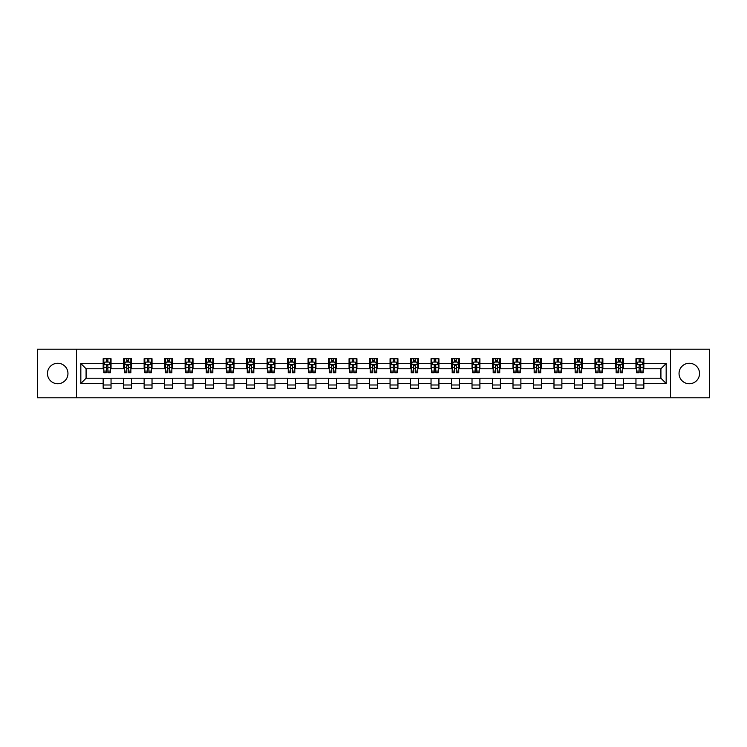 <?xml version="1.0" encoding="UTF-8"?>
<svg xmlns="http://www.w3.org/2000/svg" width="747" height="747" viewBox="0 0 747 747"><rect width="100%" height="100%" fill="white"/><g stroke="black" fill="none" stroke-linecap="round" stroke-linejoin="round"><path stroke-width="1.12" d="M689.285 363.257A10.243 10.243 0 0 0 679.042 373.5A10.243 10.243 0 0 0 689.285 383.743A10.243 10.243 0 0 0 699.537 373.5A10.243 10.243 0 0 0 689.285 363.257M57.715 363.257A10.243 10.243 0 0 0 47.463 373.5A10.243 10.243 0 0 0 57.715 383.743A10.243 10.243 0 0 0 67.958 373.5A10.243 10.243 0 0 0 57.715 363.257M670.507 397.806L709.65 397.806L709.65 349.194L670.507 349.194L670.507 397.806L76.493 397.806L76.493 349.194L37.35 349.194L37.35 397.806L76.493 397.806M670.507 349.194L76.493 349.194M643.839 363.518L643.839 358.719L635.958 358.719L635.958 363.518L623.343 363.518L623.343 358.719L615.463 358.719L615.463 363.518L602.857 363.518L602.857 358.719L594.976 358.719L594.976 363.518L582.361 363.518L582.361 358.719L574.48 358.719L574.48 363.518L561.875 363.518L561.875 358.719L553.985 358.719L553.985 363.518L541.379 363.518L541.379 358.719L533.498 358.719L533.498 363.518L520.883 363.518L520.883 358.719L513.002 358.719L513.002 363.518L500.397 363.518L500.397 358.719L492.516 358.719L492.516 363.518L479.901 363.518L479.901 358.719L472.02 358.719L472.02 363.518L459.405 363.518L459.405 358.719L451.524 358.719L451.524 363.518L438.919 363.518L438.919 358.719L431.038 358.719L431.038 363.518L418.423 363.518L418.423 358.719L410.542 358.719L410.542 363.518L397.936 363.518L397.936 358.719L390.055 358.719L390.055 363.518L377.44 363.518L377.44 358.719L369.56 358.719L369.56 363.518L356.945 363.518L356.945 358.719L349.064 358.719L349.064 363.518L336.458 363.518L336.458 358.719L328.577 358.719L328.577 363.518L315.962 363.518L315.962 358.719L308.081 358.719L308.081 363.518L295.476 363.518L295.476 358.719L287.595 358.719L287.595 363.518L274.98 363.518L274.98 358.719L267.099 358.719L267.099 363.518L254.484 363.518L254.484 358.719L246.603 358.719L246.603 363.518L233.998 363.518L233.998 358.719L226.117 358.719L226.117 363.518L213.502 363.518L213.502 358.719L205.621 358.719L205.621 363.518L193.015 363.518L193.015 358.719L185.125 358.719L185.125 363.518L172.52 363.518L172.52 358.719L164.639 358.719L164.639 363.518L152.024 363.518L152.024 358.719L144.143 358.719L144.143 363.518L131.537 363.518L131.537 358.719L123.657 358.719L123.657 363.518L111.042 363.518L111.042 358.719L103.161 358.719L103.161 363.518L80.835 363.518L80.835 383.482L86.082 378.225L103.161 378.225L103.161 388.281L111.042 388.281L111.042 378.225L123.657 378.225L123.657 388.281L131.537 388.281L131.537 378.225L144.143 378.225L144.143 388.281L152.024 388.281L152.024 378.225L164.639 378.225L164.639 388.281L172.52 388.281L172.52 378.225L185.125 378.225L185.125 388.281L193.015 388.281L193.015 378.225L205.621 378.225L205.621 388.281L213.502 388.281L213.502 378.225L226.117 378.225L226.117 388.281L233.998 388.281L233.998 378.225L246.603 378.225L246.603 388.281L254.484 388.281L254.484 378.225L267.099 378.225L267.099 388.281L274.98 388.281L274.98 378.225L287.595 378.225L287.595 388.281L295.476 388.281L295.476 378.225L308.081 378.225L308.081 388.281L315.962 388.281L315.962 378.225L328.577 378.225L328.577 388.281L336.458 388.281L336.458 378.225L349.064 378.225L349.064 388.281L356.945 388.281L356.945 378.225L369.56 378.225L369.56 388.281L377.44 388.281L377.44 378.225L390.055 378.225L390.055 388.281L397.936 388.281L397.936 378.225L410.542 378.225L410.542 388.281L418.423 388.281L418.423 378.225L431.038 378.225L431.038 388.281L438.919 388.281L438.919 378.225L451.524 378.225L451.524 388.281L459.405 388.281L459.405 378.225L472.02 378.225L472.02 388.281L479.901 388.281L479.901 378.225L492.516 378.225L492.516 388.281L500.397 388.281L500.397 378.225L513.002 378.225L513.002 388.281L520.883 388.281L520.883 378.225L533.498 378.225L533.498 388.281L541.379 388.281L541.379 378.225L553.985 378.225L553.985 388.281L561.875 388.281L561.875 378.225L574.48 378.225L574.48 388.281L582.361 388.281L582.361 378.225L594.976 378.225L594.976 388.281L602.857 388.281L602.857 378.225L615.463 378.225L615.463 388.281L623.343 388.281L623.343 378.225L635.958 378.225L635.958 388.281L643.839 388.281L643.839 378.225L660.918 378.225L660.918 368.775L643.839 368.775L643.839 363.518L666.165 363.518L666.165 383.482L643.839 383.482M635.958 383.482L623.343 383.482M615.463 383.482L602.857 383.482M594.976 383.482L582.361 383.482M574.48 383.482L561.875 383.482M553.985 383.482L541.379 383.482M533.498 383.482L520.883 383.482M513.002 383.482L500.397 383.482M492.516 383.482L479.901 383.482M472.02 383.482L459.405 383.482M451.524 383.482L438.919 383.482M431.038 383.482L418.423 383.482M410.542 383.482L397.936 383.482M390.055 383.482L377.44 383.482M369.56 383.482L356.945 383.482M349.064 383.482L336.458 383.482M328.577 383.482L315.962 383.482M308.081 383.482L295.476 383.482M287.595 383.482L274.98 383.482M267.099 383.482L254.484 383.482M246.603 383.482L233.998 383.482M226.117 383.482L213.502 383.482M205.621 383.482L193.015 383.482M185.125 383.482L172.52 383.482M164.639 383.482L152.024 383.482M144.143 383.482L131.537 383.482M123.657 383.482L111.042 383.482M103.161 383.482L80.835 383.482M635.958 363.518L635.958 368.775L623.343 368.775L623.343 363.518M615.463 363.518L615.463 368.775L602.857 368.775L602.857 363.518M594.976 363.518L594.976 368.775L582.361 368.775L582.361 363.518M574.48 363.518L574.48 368.775L561.875 368.775L561.875 363.518M553.985 363.518L553.985 368.775L541.379 368.775L541.379 363.518M533.498 363.518L533.498 368.775L520.883 368.775L520.883 363.518M513.002 363.518L513.002 368.775L500.397 368.775L500.397 363.518M492.516 363.518L492.516 368.775L479.901 368.775L479.901 363.518M472.02 363.518L472.02 368.775L459.405 368.775L459.405 363.518M451.524 363.518L451.524 368.775L438.919 368.775L438.919 363.518M431.038 363.518L431.038 368.775L418.423 368.775L418.423 363.518M410.542 363.518L410.542 368.775L397.936 368.775L397.936 363.518M390.055 363.518L390.055 368.775L377.44 368.775L377.44 363.518M369.56 363.518L369.56 368.775L356.945 368.775L356.945 363.518M349.064 363.518L349.064 368.775L336.458 368.775L336.458 363.518M328.577 363.518L328.577 368.775L315.962 368.775L315.962 363.518M308.081 363.518L308.081 368.775L295.476 368.775L295.476 363.518M287.595 363.518L287.595 368.775L274.98 368.775L274.98 363.518M267.099 363.518L267.099 368.775L254.484 368.775L254.484 363.518M246.603 363.518L246.603 368.775L233.998 368.775L233.998 363.518M226.117 363.518L226.117 368.775L213.502 368.775L213.502 363.518M205.621 363.518L205.621 368.775L193.015 368.775L193.015 363.518M185.125 363.518L185.125 368.775L172.52 368.775L172.52 363.518M164.639 363.518L164.639 368.775L152.024 368.775L152.024 363.518M144.143 363.518L144.143 368.775L131.537 368.775L131.537 363.518M123.657 363.518L123.657 368.775L111.042 368.775L111.042 363.518M103.161 363.518L103.161 368.775L86.082 368.775L80.835 363.518M86.082 368.775L86.082 378.225M666.165 383.482L660.918 378.225M660.918 368.775L666.165 363.518M103.161 362.006L103.814 362.006M106.317 362.006L107.895 362.006M110.388 362.006L111.042 362.006M103.161 368.635L103.814 368.635M106.317 368.635L107.895 368.635M110.388 368.635L111.042 368.635M103.161 378.365L111.042 378.365M103.161 384.994L111.042 384.994M123.657 378.365L131.537 378.365M123.657 384.994L131.537 384.994M123.657 362.006L124.31 362.006M126.803 362.006L128.381 362.006M130.874 362.006L131.537 362.006M123.657 368.635L124.31 368.635M126.803 368.635L128.381 368.635M130.874 368.635L131.537 368.635M144.143 378.365L152.024 378.365M144.143 384.994L152.024 384.994M144.143 362.006L144.806 362.006M147.299 362.006L148.877 362.006M151.37 362.006L152.024 362.006M144.143 368.635L144.806 368.635M147.299 368.635L148.877 368.635M151.37 368.635L152.024 368.635M164.639 378.365L172.52 378.365M164.639 384.994L172.52 384.994M164.639 362.006L165.292 362.006M167.795 362.006L169.364 362.006M171.866 362.006L172.52 362.006M164.639 368.635L165.292 368.635M167.795 368.635L169.364 368.635M171.866 368.635L172.52 368.635M185.125 378.365L193.015 378.365M185.125 384.994L193.015 384.994M185.125 362.006L185.788 362.006M188.281 362.006L189.859 362.006M192.352 362.006L193.015 362.006M185.125 368.635L185.788 368.635M188.281 368.635L189.859 368.635M192.352 368.635L193.015 368.635M205.621 378.365L213.502 378.365M205.621 384.994L213.502 384.994M205.621 362.006L206.275 362.006M208.777 362.006L210.355 362.006M212.848 362.006L213.502 362.006M205.621 368.635L206.275 368.635M208.777 368.635L210.355 368.635M212.848 368.635L213.502 368.635M226.117 378.365L233.998 378.365M226.117 384.994L233.998 384.994M226.117 362.006L226.771 362.006M229.264 362.006L230.842 362.006M233.335 362.006L233.998 362.006M226.117 368.635L226.771 368.635M229.264 368.635L230.842 368.635M233.335 368.635L233.998 368.635M246.603 378.365L254.484 378.365M246.603 384.994L254.484 384.994M246.603 362.006L247.266 362.006M249.759 362.006L251.337 362.006M253.831 362.006L254.484 362.006M246.603 368.635L247.266 368.635M249.759 368.635L251.337 368.635M253.831 368.635L254.484 368.635M267.099 378.365L274.98 378.365M267.099 384.994L274.98 384.994M267.099 362.006L267.753 362.006M270.255 362.006L271.824 362.006M274.326 362.006L274.98 362.006M267.099 368.635L267.753 368.635M270.255 368.635L271.824 368.635M274.326 368.635L274.98 368.635M287.595 378.365L295.476 378.365M287.595 384.994L295.476 384.994M287.595 362.006L288.249 362.006M290.742 362.006L292.32 362.006M294.813 362.006L295.476 362.006M287.595 368.635L288.249 368.635M290.742 368.635L292.32 368.635M294.813 368.635L295.476 368.635M308.081 378.365L315.962 378.365M308.081 384.994L315.962 384.994M308.081 362.006L308.735 362.006M311.238 362.006L312.816 362.006M315.309 362.006L315.962 362.006M308.081 368.635L308.735 368.635M311.238 368.635L312.816 368.635M315.309 368.635L315.962 368.635M328.577 378.365L336.458 378.365M328.577 384.994L336.458 384.994M328.577 362.006L329.231 362.006M331.724 362.006L333.302 362.006M335.795 362.006L336.458 362.006M328.577 368.635L329.231 368.635M331.724 368.635L333.302 368.635M335.795 368.635L336.458 368.635M349.064 378.365L356.945 378.365M349.064 384.994L356.945 384.994M349.064 362.006L349.727 362.006M352.22 362.006L353.798 362.006M356.291 362.006L356.945 362.006M349.064 368.635L349.727 368.635M352.22 368.635L353.798 368.635M356.291 368.635L356.945 368.635M369.56 378.365L377.44 378.365M369.56 384.994L377.44 384.994M369.56 362.006L370.213 362.006M372.716 362.006L374.284 362.006M376.787 362.006L377.44 362.006M369.56 368.635L370.213 368.635M372.716 368.635L374.284 368.635M376.787 368.635L377.44 368.635M390.055 378.365L397.936 378.365M390.055 384.994L397.936 384.994M390.055 362.006L390.709 362.006M393.202 362.006L394.78 362.006M397.273 362.006L397.936 362.006M390.055 368.635L390.709 368.635M393.202 368.635L394.78 368.635M397.273 368.635L397.936 368.635M410.542 378.365L418.423 378.365M410.542 384.994L418.423 384.994M410.542 362.006L411.205 362.006M413.698 362.006L415.276 362.006M417.769 362.006L418.423 362.006M410.542 368.635L411.205 368.635M413.698 368.635L415.276 368.635M417.769 368.635L418.423 368.635M431.038 378.365L438.919 378.365M431.038 384.994L438.919 384.994M431.038 362.006L431.691 362.006M434.184 362.006L435.762 362.006M438.265 362.006L438.919 362.006M431.038 368.635L431.691 368.635M434.184 368.635L435.762 368.635M438.265 368.635L438.919 368.635M451.524 378.365L459.405 378.365M451.524 384.994L459.405 384.994M451.524 362.006L452.187 362.006M454.68 362.006L456.258 362.006M458.751 362.006L459.405 362.006M451.524 368.635L452.187 368.635M454.68 368.635L456.258 368.635M458.751 368.635L459.405 368.635M472.02 378.365L479.901 378.365M472.02 384.994L479.901 384.994M472.02 362.006L472.674 362.006M475.176 362.006L476.745 362.006M479.247 362.006L479.901 362.006M472.02 368.635L472.674 368.635M475.176 368.635L476.745 368.635M479.247 368.635L479.901 368.635M492.516 378.365L500.397 378.365M492.516 384.994L500.397 384.994M492.516 362.006L493.169 362.006M495.663 362.006L497.241 362.006M499.734 362.006L500.397 362.006M492.516 368.635L493.169 368.635M495.663 368.635L497.241 368.635M499.734 368.635L500.397 368.635M513.002 378.365L520.883 378.365M513.002 384.994L520.883 384.994M513.002 362.006L513.665 362.006M516.158 362.006L517.736 362.006M520.229 362.006L520.883 362.006M513.002 368.635L513.665 368.635M516.158 368.635L517.736 368.635M520.229 368.635L520.883 368.635M533.498 378.365L541.379 378.365M533.498 384.994L541.379 384.994M533.498 362.006L534.152 362.006M536.645 362.006L538.223 362.006M540.725 362.006L541.379 362.006M533.498 368.635L534.152 368.635M536.645 368.635L538.223 368.635M540.725 368.635L541.379 368.635M553.985 378.365L561.875 378.365M553.985 384.994L561.875 384.994M553.985 362.006L554.648 362.006M557.141 362.006L558.719 362.006M561.212 362.006L561.875 362.006M553.985 368.635L554.648 368.635M557.141 368.635L558.719 368.635M561.212 368.635L561.875 368.635M574.48 378.365L582.361 378.365M574.48 384.994L582.361 384.994M574.48 362.006L575.134 362.006M577.636 362.006L579.205 362.006M581.708 362.006L582.361 362.006M574.48 368.635L575.134 368.635M577.636 368.635L579.205 368.635M581.708 368.635L582.361 368.635M594.976 378.365L602.857 378.365M594.976 384.994L602.857 384.994M594.976 362.006L595.63 362.006M598.123 362.006L599.701 362.006M602.194 362.006L602.857 362.006M594.976 368.635L595.63 368.635M598.123 368.635L599.701 368.635M602.194 368.635L602.857 368.635M615.463 378.365L623.343 378.365M615.463 384.994L623.343 384.994M615.463 362.006L616.126 362.006M618.619 362.006L620.197 362.006M622.69 362.006L623.343 362.006M615.463 368.635L616.126 368.635M618.619 368.635L620.197 368.635M622.69 368.635L623.343 368.635M635.958 378.365L643.839 378.365M635.958 384.994L643.839 384.994M635.958 362.006L636.612 362.006M639.105 362.006L640.683 362.006M643.186 362.006L643.839 362.006M635.958 368.635L636.612 368.635M639.105 368.635L640.683 368.635M643.186 368.635L643.839 368.635M107.895 360.428L106.317 360.428M110.388 371.063L107.895 371.063L107.895 372.716L110.388 372.716L110.388 364.695L109.071 362.071L105.131 362.071L103.814 364.695L103.814 372.716L106.317 372.716L106.317 371.063L103.814 371.063M103.814 364.695L103.814 358.719M110.388 364.695L110.388 358.719M106.317 362.071L106.317 358.719M107.895 358.719L107.895 362.071M107.895 371.063L107.895 365.685L106.317 365.685L106.317 371.063M128.381 360.428L126.803 360.428M130.874 371.063L128.381 371.063L128.381 372.716L130.874 372.716L130.874 364.695L129.567 362.071L125.627 362.071L124.31 364.695L124.31 372.716L126.803 372.716L126.803 371.063L124.31 371.063M124.31 364.695L124.31 358.719M130.874 364.695L130.874 358.719M126.803 362.071L126.803 358.719M128.381 358.719L128.381 362.071M128.381 371.063L128.381 365.685L126.803 365.685L126.803 371.063M148.877 360.428L147.299 360.428M151.37 371.063L148.877 371.063L148.877 372.716L151.37 372.716L151.37 364.695L150.054 362.071L146.113 362.071L144.806 364.695L144.806 372.716L147.299 372.716L147.299 371.063L144.806 371.063M144.806 364.695L144.806 358.719M151.37 364.695L151.37 358.719M147.299 362.071L147.299 358.719M148.877 358.719L148.877 362.071M148.877 371.063L148.877 365.685L147.299 365.685L147.299 371.063M169.364 360.428L167.795 360.428M171.866 371.063L169.364 371.063L169.364 372.716L171.866 372.716L171.866 364.695L170.549 362.071L166.609 362.071L165.292 364.695L165.292 372.716L167.795 372.716L167.795 371.063L165.292 371.063M165.292 364.695L165.292 358.719M171.866 364.695L171.866 358.719M167.795 362.071L167.795 358.719M169.364 358.719L169.364 362.071M169.364 371.063L169.364 365.685L167.795 365.685L167.795 371.063M189.859 360.428L188.281 360.428M192.352 371.063L189.859 371.063L189.859 372.716L192.352 372.716L192.352 364.695L191.045 362.071L187.105 362.071L185.788 364.695L185.788 372.716L188.281 372.716L188.281 371.063L185.788 371.063M185.788 364.695L185.788 358.719M192.352 364.695L192.352 358.719M188.281 362.071L188.281 358.719M189.859 358.719L189.859 362.071M189.859 371.063L189.859 365.685L188.281 365.685L188.281 371.063M210.355 360.428L208.777 360.428M212.848 371.063L210.355 371.063L210.355 372.716L212.848 372.716L212.848 364.695L211.532 362.071L207.591 362.071L206.275 364.695L206.275 372.716L208.777 372.716L208.777 371.063L206.275 371.063M206.275 364.695L206.275 358.719M212.848 364.695L212.848 358.719M208.777 362.071L208.777 358.719M210.355 358.719L210.355 362.071M210.355 371.063L210.355 365.685L208.777 365.685L208.777 371.063M230.842 360.428L229.264 360.428M233.335 371.063L230.842 371.063L230.842 372.716L233.335 372.716L233.335 364.695L232.028 362.071L228.087 362.071L226.771 364.695L226.771 372.716L229.264 372.716L229.264 371.063L226.771 371.063M226.771 364.695L226.771 358.719M233.335 364.695L233.335 358.719M229.264 362.071L229.264 358.719M230.842 358.719L230.842 362.071M230.842 371.063L230.842 365.685L229.264 365.685L229.264 371.063M251.337 360.428L249.759 360.428M253.831 371.063L251.337 371.063L251.337 372.716L253.831 372.716L253.831 364.695L252.514 362.071L248.574 362.071L247.266 364.695L247.266 372.716L249.759 372.716L249.759 371.063L247.266 371.063M247.266 364.695L247.266 358.719M253.831 364.695L253.831 358.719M249.759 362.071L249.759 358.719M251.337 358.719L251.337 362.071M251.337 371.063L251.337 365.685L249.759 365.685L249.759 371.063M271.824 360.428L270.255 360.428M274.326 371.063L271.824 371.063L271.824 372.716L274.326 372.716L274.326 364.695L273.01 362.071L269.069 362.071L267.753 364.695L267.753 372.716L270.255 372.716L270.255 371.063L267.753 371.063M267.753 364.695L267.753 358.719M274.326 364.695L274.326 358.719M270.255 362.071L270.255 358.719M271.824 358.719L271.824 362.071M271.824 371.063L271.824 365.685L270.255 365.685L270.255 371.063M292.32 360.428L290.742 360.428M294.813 371.063L292.32 371.063L292.32 372.716L294.813 372.716L294.813 364.695L293.506 362.071L289.565 362.071L288.249 364.695L288.249 372.716L290.742 372.716L290.742 371.063L288.249 371.063M288.249 364.695L288.249 358.719M294.813 364.695L294.813 358.719M290.742 362.071L290.742 358.719M292.32 358.719L292.32 362.071M292.32 371.063L292.32 365.685L290.742 365.685L290.742 371.063M312.816 360.428L311.238 360.428M315.309 371.063L312.816 371.063L312.816 372.716L315.309 372.716L315.309 364.695L313.992 362.071L310.052 362.071L308.735 364.695L308.735 372.716L311.238 372.716L311.238 371.063L308.735 371.063M308.735 364.695L308.735 358.719M315.309 364.695L315.309 358.719M311.238 362.071L311.238 358.719M312.816 358.719L312.816 362.071M312.816 371.063L312.816 365.685L311.238 365.685L311.238 371.063M333.302 360.428L331.724 360.428M335.795 371.063L333.302 371.063L333.302 372.716L335.795 372.716L335.795 364.695L334.488 362.071L330.548 362.071L329.231 364.695L329.231 372.716L331.724 372.716L331.724 371.063L329.231 371.063M329.231 364.695L329.231 358.719M335.795 364.695L335.795 358.719M331.724 362.071L331.724 358.719M333.302 358.719L333.302 362.071M333.302 371.063L333.302 365.685L331.724 365.685L331.724 371.063M353.798 360.428L352.22 360.428M356.291 371.063L353.798 371.063L353.798 372.716L356.291 372.716L356.291 364.695L354.974 362.071L351.034 362.071L349.727 364.695L349.727 372.716L352.22 372.716L352.22 371.063L349.727 371.063M349.727 364.695L349.727 358.719M356.291 364.695L356.291 358.719M352.22 362.071L352.22 358.719M353.798 358.719L353.798 362.071M353.798 371.063L353.798 365.685L352.22 365.685L352.22 371.063M374.284 360.428L372.716 360.428M376.787 371.063L374.284 371.063L374.284 372.716L376.787 372.716L376.787 364.695L375.47 362.071L371.53 362.071L370.213 364.695L370.213 372.716L372.716 372.716L372.716 371.063L370.213 371.063M370.213 364.695L370.213 358.719M376.787 364.695L376.787 358.719M372.716 362.071L372.716 358.719M374.284 358.719L374.284 362.071M374.284 371.063L374.284 365.685L372.716 365.685L372.716 371.063M394.78 360.428L393.202 360.428M397.273 371.063L394.78 371.063L394.78 372.716L397.273 372.716L397.273 364.695L395.966 362.071L392.026 362.071L390.709 364.695L390.709 372.716L393.202 372.716L393.202 371.063L390.709 371.063M390.709 364.695L390.709 358.719M397.273 364.695L397.273 358.719M393.202 362.071L393.202 358.719M394.78 358.719L394.78 362.071M394.78 371.063L394.78 365.685L393.202 365.685L393.202 371.063M415.276 360.428L413.698 360.428M417.769 371.063L415.276 371.063L415.276 372.716L417.769 372.716L417.769 364.695L416.452 362.071L412.512 362.071L411.205 364.695L411.205 372.716L413.698 372.716L413.698 371.063L411.205 371.063M411.205 364.695L411.205 358.719M417.769 364.695L417.769 358.719M413.698 362.071L413.698 358.719M415.276 358.719L415.276 362.071M415.276 371.063L415.276 365.685L413.698 365.685L413.698 371.063M435.762 360.428L434.184 360.428M438.265 371.063L435.762 371.063L435.762 372.716L438.265 372.716L438.265 364.695L436.948 362.071L433.008 362.071L431.691 364.695L431.691 372.716L434.184 372.716L434.184 371.063L431.691 371.063M431.691 364.695L431.691 358.719M438.265 364.695L438.265 358.719M434.184 362.071L434.184 358.719M435.762 358.719L435.762 362.071M435.762 371.063L435.762 365.685L434.184 365.685L434.184 371.063M456.258 360.428L454.68 360.428M458.751 371.063L456.258 371.063L456.258 372.716L458.751 372.716L458.751 364.695L457.435 362.071L453.494 362.071L452.187 364.695L452.187 372.716L454.68 372.716L454.68 371.063L452.187 371.063M452.187 364.695L452.187 358.719M458.751 364.695L458.751 358.719M454.68 362.071L454.68 358.719M456.258 358.719L456.258 362.071M456.258 371.063L456.258 365.685L454.68 365.685L454.68 371.063M476.745 360.428L475.176 360.428M479.247 371.063L476.745 371.063L476.745 372.716L479.247 372.716L479.247 364.695L477.931 362.071L473.99 362.071L472.674 364.695L472.674 372.716L475.176 372.716L475.176 371.063L472.674 371.063M472.674 364.695L472.674 358.719M479.247 364.695L479.247 358.719M475.176 362.071L475.176 358.719M476.745 358.719L476.745 362.071M476.745 371.063L476.745 365.685L475.176 365.685L475.176 371.063M497.241 360.428L495.663 360.428M499.734 371.063L497.241 371.063L497.241 372.716L499.734 372.716L499.734 364.695L498.426 362.071L494.486 362.071L493.169 364.695L493.169 372.716L495.663 372.716L495.663 371.063L493.169 371.063M493.169 364.695L493.169 358.719M499.734 364.695L499.734 358.719M495.663 362.071L495.663 358.719M497.241 358.719L497.241 362.071M497.241 371.063L497.241 365.685L495.663 365.685L495.663 371.063M517.736 360.428L516.158 360.428M520.229 371.063L517.736 371.063L517.736 372.716L520.229 372.716L520.229 364.695L518.913 362.071L514.972 362.071L513.665 364.695L513.665 372.716L516.158 372.716L516.158 371.063L513.665 371.063M513.665 364.695L513.665 358.719M520.229 364.695L520.229 358.719M516.158 362.071L516.158 358.719M517.736 358.719L517.736 362.071M517.736 371.063L517.736 365.685L516.158 365.685L516.158 371.063M538.223 360.428L536.645 360.428M540.725 371.063L538.223 371.063L538.223 372.716L540.725 372.716L540.725 364.695L539.409 362.071L535.468 362.071L534.152 364.695L534.152 372.716L536.645 372.716L536.645 371.063L534.152 371.063M534.152 364.695L534.152 358.719M540.725 364.695L540.725 358.719M536.645 362.071L536.645 358.719M538.223 358.719L538.223 362.071M538.223 371.063L538.223 365.685L536.645 365.685L536.645 371.063M558.719 360.428L557.141 360.428M561.212 371.063L558.719 371.063L558.719 372.716L561.212 372.716L561.212 364.695L559.895 362.071L555.955 362.071L554.648 364.695L554.648 372.716L557.141 372.716L557.141 371.063L554.648 371.063M554.648 364.695L554.648 358.719M561.212 364.695L561.212 358.719M557.141 362.071L557.141 358.719M558.719 358.719L558.719 362.071M558.719 371.063L558.719 365.685L557.141 365.685L557.141 371.063M579.205 360.428L577.636 360.428M581.708 371.063L579.205 371.063L579.205 372.716L581.708 372.716L581.708 364.695L580.391 362.071L576.451 362.071L575.134 364.695L575.134 372.716L577.636 372.716L577.636 371.063L575.134 371.063M575.134 364.695L575.134 358.719M581.708 364.695L581.708 358.719M577.636 362.071L577.636 358.719M579.205 358.719L579.205 362.071M579.205 371.063L579.205 365.685L577.636 365.685L577.636 371.063M599.701 360.428L598.123 360.428M602.194 371.063L599.701 371.063L599.701 372.716L602.194 372.716L602.194 364.695L600.887 362.071L596.946 362.071L595.63 364.695L595.63 372.716L598.123 372.716L598.123 371.063L595.63 371.063M595.63 364.695L595.63 358.719M602.194 364.695L602.194 358.719M598.123 362.071L598.123 358.719M599.701 358.719L599.701 362.071M599.701 371.063L599.701 365.685L598.123 365.685L598.123 371.063M620.197 360.428L618.619 360.428M622.69 371.063L620.197 371.063L620.197 372.716L622.69 372.716L622.69 364.695L621.373 362.071L617.433 362.071L616.126 364.695L616.126 372.716L618.619 372.716L618.619 371.063L616.126 371.063M616.126 364.695L616.126 358.719M622.69 364.695L622.69 358.719M618.619 362.071L618.619 358.719M620.197 358.719L620.197 362.071M620.197 371.063L620.197 365.685L618.619 365.685L618.619 371.063M640.683 360.428L639.105 360.428M643.186 371.063L640.683 371.063L640.683 372.716L643.186 372.716L643.186 364.695L641.869 362.071L637.929 362.071L636.612 364.695L636.612 372.716L639.105 372.716L639.105 371.063L636.612 371.063M636.612 364.695L636.612 358.719M643.186 364.695L643.186 358.719M639.105 362.071L639.105 358.719M640.683 358.719L640.683 362.071M640.683 371.063L640.683 365.685L639.105 365.685L639.105 371.063M110.351 364.629L103.852 364.629M103.814 362.23L105.056 362.23M109.155 362.23L110.388 362.23M106.317 367.543L103.814 367.543M110.388 367.543L107.895 367.543M107.895 361.268L106.317 361.268M130.846 364.629L124.347 364.629M124.31 362.23L125.543 362.23M129.642 362.23L130.874 362.23M126.803 367.543L124.31 367.543M130.874 367.543L128.381 367.543M128.381 361.268L126.803 361.268M151.342 364.629L144.834 364.629M144.806 362.23L146.038 362.23M150.138 362.23L151.37 362.23M147.299 367.543L144.806 367.543M151.37 367.543L148.877 367.543M148.877 361.268L147.299 361.268M171.829 364.629L165.33 364.629M165.292 362.23L166.525 362.23M170.624 362.23L171.866 362.23M167.795 367.543L165.292 367.543M171.866 367.543L169.364 367.543M169.364 361.268L167.795 361.268M192.324 364.629L185.816 364.629M185.788 362.23L187.021 362.23M191.12 362.23L192.352 362.23M188.281 367.543L185.788 367.543M192.352 367.543L189.859 367.543M189.859 361.268L188.281 361.268M212.811 364.629L206.312 364.629M206.275 362.23L207.517 362.23M211.616 362.23L212.848 362.23M208.777 367.543L206.275 367.543M212.848 367.543L210.355 367.543M210.355 361.268L208.777 361.268M233.307 364.629L226.808 364.629M226.771 362.23L228.003 362.23M232.102 362.23L233.335 362.23M229.264 367.543L226.771 367.543M233.335 367.543L230.842 367.543M230.842 361.268L229.264 361.268M253.803 364.629L247.294 364.629M247.266 362.23L248.499 362.23M252.598 362.23L253.831 362.23M249.759 367.543L247.266 367.543M253.831 367.543L251.337 367.543M251.337 361.268L249.759 361.268M274.289 364.629L267.79 364.629M267.753 362.23L268.995 362.23M273.085 362.23L274.326 362.23M270.255 367.543L267.753 367.543M274.326 367.543L271.824 367.543M271.824 361.268L270.255 361.268M294.785 364.629L288.277 364.629M288.249 362.23L289.481 362.23M293.58 362.23L294.813 362.23M290.742 367.543L288.249 367.543M294.813 367.543L292.32 367.543M292.32 361.268L290.742 361.268M315.271 364.629L308.772 364.629M308.735 362.23L309.977 362.23M314.076 362.23L315.309 362.23M311.238 367.543L308.735 367.543M315.309 367.543L312.816 367.543M312.816 361.268L311.238 361.268M335.767 364.629L329.268 364.629M329.231 362.23L330.463 362.23M334.563 362.23L335.795 362.23M331.724 367.543L329.231 367.543M335.795 367.543L333.302 367.543M333.302 361.268L331.724 361.268M356.263 364.629L349.755 364.629M349.727 362.23L350.959 362.23M355.058 362.23L356.291 362.23M352.22 367.543L349.727 367.543M356.291 367.543L353.798 367.543M353.798 361.268L352.22 361.268M376.749 364.629L370.251 364.629M370.213 362.23L371.455 362.23M375.545 362.23L376.787 362.23M372.716 367.543L370.213 367.543M376.787 367.543L374.284 367.543M374.284 361.268L372.716 361.268M397.245 364.629L390.737 364.629M390.709 362.23L391.942 362.23M396.041 362.23L397.273 362.23M393.202 367.543L390.709 367.543M397.273 367.543L394.78 367.543M394.78 361.268L393.202 361.268M417.732 364.629L411.233 364.629M411.205 362.23L412.437 362.23M416.537 362.23L417.769 362.23M413.698 367.543L411.205 367.543M417.769 367.543L415.276 367.543M415.276 361.268L413.698 361.268M438.228 364.629L431.729 364.629M431.691 362.23L432.924 362.23M437.023 362.23L438.265 362.23M434.184 367.543L431.691 367.543M438.265 367.543L435.762 367.543M435.762 361.268L434.184 361.268M458.723 364.629L452.215 364.629M452.187 362.23L453.42 362.23M457.519 362.23L458.751 362.23M454.68 367.543L452.187 367.543M458.751 367.543L456.258 367.543M456.258 361.268L454.68 361.268M479.21 364.629L472.711 364.629M472.674 362.23L473.915 362.23M478.005 362.23L479.247 362.23M475.176 367.543L472.674 367.543M479.247 367.543L476.745 367.543M476.745 361.268L475.176 361.268M499.706 364.629L493.197 364.629M493.169 362.23L494.402 362.23M498.501 362.23L499.734 362.23M495.663 367.543L493.169 367.543M499.734 367.543L497.241 367.543M497.241 361.268L495.663 361.268M520.192 364.629L513.693 364.629M513.665 362.23L514.898 362.23M518.997 362.23L520.229 362.23M516.158 367.543L513.665 367.543M520.229 367.543L517.736 367.543M517.736 361.268L516.158 361.268M540.688 364.629L534.189 364.629M534.152 362.23L535.384 362.23M539.483 362.23L540.725 362.23M536.645 367.543L534.152 367.543M540.725 367.543L538.223 367.543M538.223 361.268L536.645 361.268M561.184 364.629L554.676 364.629M554.648 362.23L555.88 362.23M559.979 362.23L561.212 362.23M557.141 367.543L554.648 367.543M561.212 367.543L558.719 367.543M558.719 361.268L557.141 361.268M581.67 364.629L575.171 364.629M575.134 362.23L576.376 362.23M580.475 362.23L581.708 362.23M577.636 367.543L575.134 367.543M581.708 367.543L579.205 367.543M579.205 361.268L577.636 361.268M602.166 364.629L595.658 364.629M595.63 362.23L596.862 362.23M600.962 362.23L602.194 362.23M598.123 367.543L595.63 367.543M602.194 367.543L599.701 367.543M599.701 361.268L598.123 361.268M622.653 364.629L616.154 364.629M616.126 362.23L617.358 362.23M621.457 362.23L622.69 362.23M618.619 367.543L616.126 367.543M622.69 367.543L620.197 367.543M620.197 361.268L618.619 361.268M643.148 364.629L636.649 364.629M636.612 362.23L637.845 362.23M641.944 362.23L643.186 362.23M639.105 367.543L636.612 367.543M643.186 367.543L640.683 367.543M640.683 361.268L639.105 361.268"/></g></svg>
